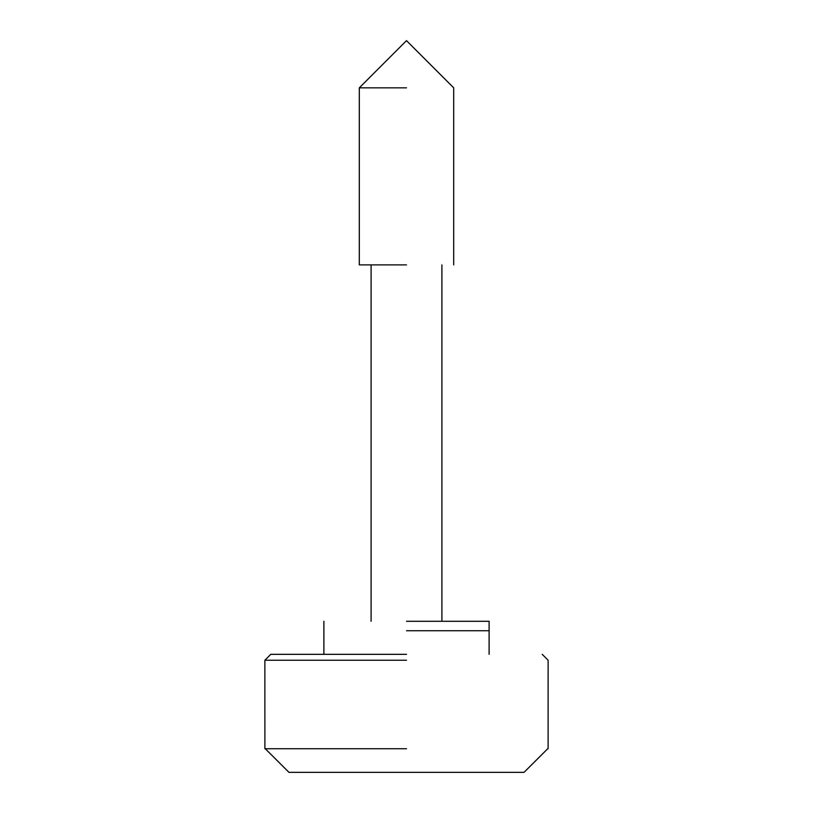 <?xml version="1.0" encoding="UTF-8"?>
<svg xmlns="http://www.w3.org/2000/svg" width="813" height="813" viewBox="0 0 813 813"><rect width="100%" height="100%" fill="white"/><g stroke="black" fill="none" stroke-linecap="round" stroke-linejoin="round"><path stroke-width="1.22" d="M406.5 630.736L489.111 630.736L406.5 630.736M406.5 654.333L270.78 654.333L406.5 654.333M547.718 748.753L524.039 772.35L288.961 772.35L265.282 748.753M406.5 264.886L359.295 264.886L406.5 264.886M406.5 748.743L264.875 748.743L406.5 748.743M406.5 660.237L264.875 660.237L406.5 660.237M406.5 87.855L359.295 87.855L406.5 87.855M406.5 621.295L489.111 621.295L406.5 621.295M264.886 748.743L264.875 660.237L270.78 654.333M542.22 654.333L548.125 660.237L548.114 748.743M489.111 654.333L489.111 621.295M323.889 621.295L323.889 654.333M371.094 264.886L371.094 621.295M441.906 621.295L441.906 264.886M453.705 264.886L453.705 87.855L406.5 40.65L359.295 87.855L359.295 264.886"/></g></svg>
